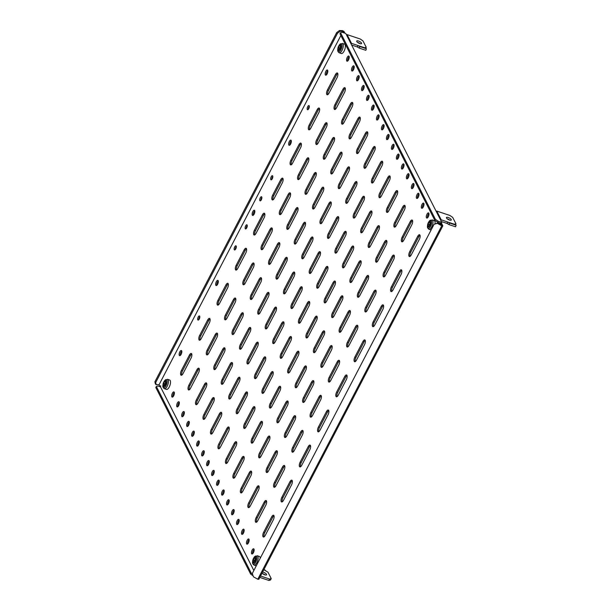 <?xml version="1.0" encoding="UTF-8"?>
<svg xmlns="http://www.w3.org/2000/svg" width="611" height="611" viewBox="0 0 611 611"><rect width="100%" height="100%" fill="white"/><g stroke="black" fill="none" stroke-linecap="round" stroke-linejoin="round"><path stroke-width="0.92" d="M429.426 224.955A3.49 1.398 108.5 0 1 429.877 224.214L429.968 223.863A3.49 1.398 108.5 0 1 429.991 222.289L429.907 222.121A3.49 1.398 108.5 0 1 429.258 222.228A3.49 1.398 108.5 0 1 429.098 222.144L428.914 222.32A3.49 1.398 108.5 0 1 428.082 223.924L427.99 224.268A3.49 1.398 108.5 0 1 427.967 225.849L428.051 226.017A3.49 1.398 108.5 0 1 428.701 225.902A3.49 1.398 108.5 0 1 428.861 225.994L429.044 225.818A3.49 1.398 108.5 0 1 429.426 224.955M431.099 230.003A4.957 1.986 108.5 0 1 431.053 229.988L428.983 229.293A4.957 1.986 108.5 0 0 431.733 226.91A4.957 1.986 108.5 0 0 432.122 219.899L434.192 220.586A4.957 1.986 108.5 0 1 435.017 223.756M338.815 46.703A3.49 1.398 108.5 0 1 338.364 47.444L338.273 47.788A3.49 1.398 108.5 0 1 338.25 49.369L338.334 49.537A3.49 1.398 108.5 0 1 338.983 49.422A3.49 1.398 108.5 0 1 339.143 49.514L339.326 49.338A3.49 1.398 108.5 0 1 340.159 47.734L340.251 47.383A3.49 1.398 108.5 0 1 340.274 45.81L340.19 45.642A3.49 1.398 108.5 0 1 339.54 45.749A3.49 1.398 108.5 0 1 339.38 45.665L339.197 45.84A3.49 1.398 108.5 0 1 338.815 46.703M344.482 44.107A4.957 1.986 108.5 0 1 344.085 51.118A4.957 1.986 108.5 0 1 341.335 53.508L339.265 52.813A4.957 1.986 108.5 0 0 342.015 50.43A4.957 1.986 108.5 0 0 342.404 43.419L344.482 44.107M164.855 384.365A3.49 1.398 108.5 0 1 165.306 383.624L165.398 383.273A3.49 1.398 108.5 0 1 165.421 381.699L165.337 381.531A3.49 1.398 108.5 0 1 164.687 381.638A3.49 1.398 108.5 0 1 164.527 381.554L164.344 381.73A3.49 1.398 108.5 0 1 163.511 383.334L163.42 383.677A3.49 1.398 108.5 0 1 163.397 385.258L163.481 385.426A3.49 1.398 108.5 0 1 164.13 385.32A3.49 1.398 108.5 0 1 164.29 385.404L164.474 385.228A3.49 1.398 108.5 0 1 164.855 384.365M169.232 387.015A4.957 1.986 108.5 0 1 166.482 389.398L164.412 388.703A4.957 1.986 108.5 0 0 167.162 386.32A4.957 1.986 108.5 0 0 167.551 379.309L169.629 379.996A4.957 1.986 108.5 0 1 169.232 387.015M253.649 559.019A3.49 1.398 108.5 0 1 253.198 559.752L253.107 560.104A3.49 1.398 108.5 0 1 253.084 561.677L253.168 561.845A3.49 1.398 108.5 0 1 253.817 561.738A3.49 1.398 108.5 0 1 253.977 561.822L254.161 561.646A3.49 1.398 108.5 0 1 254.993 560.043L255.085 559.699A3.49 1.398 108.5 0 1 255.108 558.118L255.024 557.95A3.49 1.398 108.5 0 1 254.375 558.064A3.49 1.398 108.5 0 1 254.207 557.973L254.031 558.149A3.49 1.398 108.5 0 1 253.649 559.019M254.061 557.453A4.277 1.718 108.5 0 1 256.651 556.743A4.277 1.718 108.5 0 1 255.711 562.097A4.277 1.718 108.5 0 1 253.512 564.19A4.277 1.718 108.5 0 1 252.595 561.837L253.741 557.95A3.215 1.291 108.5 0 1 255.681 557.415A3.215 1.291 108.5 0 1 254.978 561.44A3.215 1.291 108.5 0 1 253.321 563.014A3.215 1.291 108.5 0 1 252.641 561.242A3.215 1.291 108.5 0 1 253.443 558.469A3.215 1.291 108.5 0 1 253.741 557.95L257.239 555.727L259.308 556.415A4.957 1.986 108.5 0 1 260.187 558.317M256.276 565.839A4.957 1.986 108.5 0 1 256.169 565.817L254.1 565.122A4.957 1.986 108.5 0 0 256.849 562.739A4.957 1.986 108.5 0 0 257.239 555.727M449.505 220.052A2.727 0.916 27.5 0 0 451.277 220.036A2.727 0.916 27.5 0 0 448.214 217.501A2.727 0.916 27.5 0 0 446.435 217.516A2.727 0.916 27.5 0 0 449.505 220.052M449.727 220.12A2.727 0.916 27.5 0 0 447.481 218.906A2.727 0.916 27.5 0 0 447.26 218.837M454.355 224.222L455.943 223.779L452.682 217.371L449.895 215.462L436.766 211.07L441.226 219.838L447.787 222.03L447.061 223.435L448.978 224.596L449.559 223.023L447.817 222.091L454.355 224.222M455.394 224.825L455.943 223.779M441.707 222.205L441.952 221.724L447.061 223.435M440.859 220.54L441.226 219.838M436.407 211.773L436.766 211.07M448.978 224.596L455.546 226.788L456.119 225.215L454.385 224.283M456.119 225.215L449.559 223.023M179.244 403.993L178.313 403.726M172.829 395.63A2.727 0.916 -152.5 0 1 173.669 395.806M173.761 393.133L174.387 393.339M174.395 393.14L173.929 392.888M359.787 43.572A2.727 0.916 27.5 0 0 361.559 43.557A2.727 0.916 27.5 0 0 358.497 41.021A2.727 0.916 27.5 0 0 356.725 41.036A2.727 0.916 27.5 0 0 359.787 43.572M360.009 43.641A2.727 0.916 27.5 0 0 357.763 42.426A2.727 0.916 27.5 0 0 357.542 42.358M364.637 47.742L366.226 47.299L362.965 40.891L360.185 38.982L347.056 34.59L351.508 43.358L358.069 45.55L357.343 46.955L359.26 48.116L359.841 46.543L358.099 45.611L364.637 47.742M365.684 48.345L366.226 47.299M351.989 45.726L352.234 45.245L357.343 46.955M351.142 44.061L351.508 43.358M346.689 35.293L347.056 34.59M359.26 48.116L365.829 50.308L366.401 48.735L364.668 47.803M366.401 48.735L359.841 46.543M262.516 573.599A2.727 0.916 -152.5 0 1 262.738 573.668A2.727 0.916 -152.5 0 1 264.991 574.882M262.608 572.056A2.727 0.916 -152.5 0 1 263.471 572.263A2.727 0.916 -152.5 0 1 266.541 574.798A2.727 0.916 -152.5 0 1 264.769 574.814A2.727 0.916 -152.5 0 1 262.035 573.149M263.845 569.681L267.977 572.194L271.231 578.602L270.505 580.007L268.916 580.45L259.82 577.41M271.231 578.602L269.642 579.045L268.916 580.45M269.642 579.045L260.546 576.005M263.944 569.483L265.098 570.101M308.272 109.384A2.184 0.878 108.5 0 1 308.822 106.994A2.184 0.878 108.5 0 1 309.311 106.268M308.761 108.666A2.184 0.878 108.5 0 1 307.554 109.713A2.184 0.878 108.5 0 1 307.723 106.627A2.184 0.878 108.5 0 1 308.937 105.573A2.184 0.878 108.5 0 1 308.761 108.666M198.758 319.759A2.184 0.878 108.5 0 1 199.308 317.361A2.184 0.878 108.5 0 1 199.805 316.643M199.255 319.034A2.184 0.878 108.5 0 1 198.04 320.088A2.184 0.878 108.5 0 1 198.216 316.994A2.184 0.878 108.5 0 1 199.423 315.948A2.184 0.878 108.5 0 1 199.255 319.034M180.291 355.457A2.727 1.092 108.5 0 1 180.925 352.165A2.727 1.092 108.5 0 1 181.765 351.058M181.131 354.349A2.727 1.092 108.5 0 1 179.619 355.663A2.727 1.092 108.5 0 1 179.833 351.806A2.727 1.092 108.5 0 1 181.345 350.493A2.727 1.092 108.5 0 1 181.131 354.349M216.798 285.337A2.727 1.092 108.5 0 1 217.432 282.045A2.727 1.092 108.5 0 1 218.264 280.938M217.631 284.23A2.727 1.092 108.5 0 1 216.118 285.543A2.727 1.092 108.5 0 1 216.34 281.679A2.727 1.092 108.5 0 1 217.852 280.365A2.727 1.092 108.5 0 1 217.631 284.23M326.305 74.97A2.727 1.092 108.5 0 1 326.946 71.678A2.727 1.092 108.5 0 1 327.779 70.571M327.145 73.862A2.727 1.092 108.5 0 1 325.632 75.176A2.727 1.092 108.5 0 1 325.846 71.311A2.727 1.092 108.5 0 1 327.359 69.998A2.727 1.092 108.5 0 1 327.145 73.862M289.805 145.09A2.727 1.092 108.5 0 1 290.439 141.798A2.727 1.092 108.5 0 1 291.271 140.69M290.637 143.982A2.727 1.092 108.5 0 1 289.125 145.296A2.727 1.092 108.5 0 1 289.347 141.431A2.727 1.092 108.5 0 1 290.859 140.118A2.727 1.092 108.5 0 1 290.637 143.982M172.852 396.883A2.727 1.092 108.5 0 1 173.486 393.591A2.727 1.092 108.5 0 1 174.326 392.483M173.684 395.775A2.727 1.092 108.5 0 1 172.172 397.089A2.727 1.092 108.5 0 1 172.394 393.224A2.727 1.092 108.5 0 1 173.906 391.911A2.727 1.092 108.5 0 1 173.684 395.775M177.839 406.689A2.727 1.092 108.5 0 1 178.473 403.397A2.727 1.092 108.5 0 1 179.306 402.29M178.672 405.582A2.727 1.092 108.5 0 1 177.159 406.895A2.727 1.092 108.5 0 1 177.373 403.031A2.727 1.092 108.5 0 1 178.886 401.717A2.727 1.092 108.5 0 1 178.672 405.582M182.819 416.496A2.727 1.092 108.5 0 1 183.453 413.204A2.727 1.092 108.5 0 1 184.293 412.097M183.659 415.388A2.727 1.092 108.5 0 1 182.147 416.702A2.727 1.092 108.5 0 1 182.361 412.837A2.727 1.092 108.5 0 1 183.873 411.524A2.727 1.092 108.5 0 1 183.659 415.388M187.806 426.295A2.727 1.092 108.5 0 1 188.44 423.003A2.727 1.092 108.5 0 1 189.273 421.896M188.639 425.187A2.727 1.092 108.5 0 1 187.126 426.501A2.727 1.092 108.5 0 1 187.348 422.644A2.727 1.092 108.5 0 1 188.86 421.33A2.727 1.092 108.5 0 1 188.639 425.187M192.786 436.101A2.727 1.092 108.5 0 1 193.42 432.809A2.727 1.092 108.5 0 1 194.26 431.702M193.626 434.994A2.727 1.092 108.5 0 1 192.114 436.307A2.727 1.092 108.5 0 1 192.328 432.443A2.727 1.092 108.5 0 1 193.84 431.129A2.727 1.092 108.5 0 1 193.626 434.994M197.773 445.908A2.727 1.092 108.5 0 1 198.407 442.616A2.727 1.092 108.5 0 1 199.247 441.509M198.606 444.8A2.727 1.092 108.5 0 1 197.093 446.114A2.727 1.092 108.5 0 1 197.315 442.249A2.727 1.092 108.5 0 1 198.827 440.936A2.727 1.092 108.5 0 1 198.606 444.8M202.76 455.714A2.727 1.092 108.5 0 1 203.394 452.423A2.727 1.092 108.5 0 1 204.227 451.315M203.593 454.607A2.727 1.092 108.5 0 1 202.081 455.921A2.727 1.092 108.5 0 1 202.294 452.056A2.727 1.092 108.5 0 1 203.807 450.742A2.727 1.092 108.5 0 1 203.593 454.607M207.74 465.513A2.727 1.092 108.5 0 1 208.374 462.222A2.727 1.092 108.5 0 1 209.214 461.114M208.58 464.406A2.727 1.092 108.5 0 1 207.068 465.719A2.727 1.092 108.5 0 1 207.282 461.855A2.727 1.092 108.5 0 1 208.794 460.549A2.727 1.092 108.5 0 1 208.58 464.406M212.727 475.32A2.727 1.092 108.5 0 1 213.361 472.028A2.727 1.092 108.5 0 1 214.194 470.921M213.56 474.212A2.727 1.092 108.5 0 1 212.048 475.526A2.727 1.092 108.5 0 1 212.269 471.661A2.727 1.092 108.5 0 1 213.781 470.348A2.727 1.092 108.5 0 1 213.56 474.212M217.707 485.126A2.727 1.092 108.5 0 1 218.341 481.835A2.727 1.092 108.5 0 1 219.181 480.727M218.547 484.019A2.727 1.092 108.5 0 1 217.035 485.333A2.727 1.092 108.5 0 1 217.249 481.468A2.727 1.092 108.5 0 1 218.761 480.154A2.727 1.092 108.5 0 1 218.547 484.019M222.694 494.933A2.727 1.092 108.5 0 1 223.328 491.641A2.727 1.092 108.5 0 1 224.168 490.526M223.527 493.818A2.727 1.092 108.5 0 1 222.014 495.131A2.727 1.092 108.5 0 1 222.236 491.275A2.727 1.092 108.5 0 1 223.748 489.961A2.727 1.092 108.5 0 1 223.527 493.818M227.682 504.732A2.727 1.092 108.5 0 1 228.315 501.44A2.727 1.092 108.5 0 1 229.148 500.333M228.514 503.624A2.727 1.092 108.5 0 1 227.002 504.938A2.727 1.092 108.5 0 1 227.216 501.073A2.727 1.092 108.5 0 1 228.728 499.76A2.727 1.092 108.5 0 1 228.514 503.624M232.661 514.538A2.727 1.092 108.5 0 1 233.295 511.247A2.727 1.092 108.5 0 1 234.135 510.139M233.501 513.431A2.727 1.092 108.5 0 1 231.989 514.745A2.727 1.092 108.5 0 1 232.203 510.88A2.727 1.092 108.5 0 1 233.715 509.566A2.727 1.092 108.5 0 1 233.501 513.431M237.648 524.345A2.727 1.092 108.5 0 1 238.282 521.053A2.727 1.092 108.5 0 1 239.115 519.946M238.481 523.237A2.727 1.092 108.5 0 1 236.969 524.551A2.727 1.092 108.5 0 1 237.19 520.687A2.727 1.092 108.5 0 1 238.702 519.373A2.727 1.092 108.5 0 1 238.481 523.237M242.628 534.144A2.727 1.092 108.5 0 1 243.262 530.852A2.727 1.092 108.5 0 1 244.102 529.745M243.468 533.036A2.727 1.092 108.5 0 1 241.956 534.35A2.727 1.092 108.5 0 1 242.17 530.493A2.727 1.092 108.5 0 1 243.682 529.179A2.727 1.092 108.5 0 1 243.468 533.036M247.615 543.95A2.727 1.092 108.5 0 1 248.249 540.659A2.727 1.092 108.5 0 1 249.089 539.551M248.448 542.843A2.727 1.092 108.5 0 1 246.936 544.157A2.727 1.092 108.5 0 1 247.157 540.292A2.727 1.092 108.5 0 1 248.669 538.978A2.727 1.092 108.5 0 1 248.448 542.843M252.603 553.757A2.727 1.092 108.5 0 1 253.237 550.465A2.727 1.092 108.5 0 1 254.069 549.358M253.435 552.65A2.727 1.092 108.5 0 1 251.923 553.963A2.727 1.092 108.5 0 1 252.137 550.099A2.727 1.092 108.5 0 1 253.649 548.785A2.727 1.092 108.5 0 1 253.435 552.65M427.456 217.867A2.727 1.092 108.5 0 1 428.09 214.576A2.727 1.092 108.5 0 1 428.922 213.468M428.288 216.76A2.727 1.092 108.5 0 1 426.776 218.074A2.727 1.092 108.5 0 1 426.99 214.209A2.727 1.092 108.5 0 1 428.51 212.895A2.727 1.092 108.5 0 1 428.288 216.76M412.471 220.411A3.361 1.352 108.5 0 1 411.806 224.779L403.772 240.207A3.361 1.352 108.5 0 1 401.908 241.826A3.361 1.352 108.5 0 1 402.175 237.068L410.21 221.64A3.361 1.352 108.5 0 1 412.074 220.029A3.361 1.352 108.5 0 1 412.471 220.411M253.298 215.217A2.727 1.092 108.5 0 1 253.932 211.925A2.727 1.092 108.5 0 1 254.772 210.81M254.138 214.102A2.727 1.092 108.5 0 1 252.626 215.416A2.727 1.092 108.5 0 1 252.839 211.559A2.727 1.092 108.5 0 1 254.352 210.245A2.727 1.092 108.5 0 1 254.138 214.102M235.266 249.632A2.184 0.878 108.5 0 1 235.815 247.241A2.184 0.878 108.5 0 1 236.304 246.516M235.754 248.914A2.184 0.878 108.5 0 1 234.548 249.96A2.184 0.878 108.5 0 1 234.716 246.875A2.184 0.878 108.5 0 1 235.93 245.821A2.184 0.878 108.5 0 1 235.754 248.914M246.21 228.598A2.184 0.878 108.5 0 1 246.76 226.2A2.184 0.878 108.5 0 1 247.256 225.482M246.707 227.872A2.184 0.878 108.5 0 1 245.492 228.926A2.184 0.878 108.5 0 1 245.668 225.833A2.184 0.878 108.5 0 1 246.882 224.787A2.184 0.878 108.5 0 1 246.707 227.872M260.813 200.545A2.184 0.878 108.5 0 1 261.363 198.155A2.184 0.878 108.5 0 1 261.859 197.429M261.309 199.828A2.184 0.878 108.5 0 1 260.095 200.874A2.184 0.878 108.5 0 1 260.271 197.788A2.184 0.878 108.5 0 1 261.485 196.734A2.184 0.878 108.5 0 1 261.309 199.828M271.765 179.512A2.184 0.878 108.5 0 1 272.315 177.114A2.184 0.878 108.5 0 1 272.812 176.396M272.262 178.786A2.184 0.878 108.5 0 1 271.047 179.84A2.184 0.878 108.5 0 1 271.223 176.747A2.184 0.878 108.5 0 1 272.43 175.701A2.184 0.878 108.5 0 1 272.262 178.786M419.94 235.113A3.361 1.352 108.5 0 1 419.283 239.489L411.249 254.917A3.361 1.352 108.5 0 1 409.385 256.528A3.361 1.352 108.5 0 1 409.653 251.778L417.687 236.35A3.361 1.352 108.5 0 1 419.551 234.731A3.361 1.352 108.5 0 1 419.94 235.113M404.994 205.701A3.361 1.352 108.5 0 1 404.329 210.077L396.295 225.505A3.361 1.352 108.5 0 1 394.439 227.116A3.361 1.352 108.5 0 1 394.706 222.366L402.733 206.938A3.361 1.352 108.5 0 1 404.597 205.319A3.361 1.352 108.5 0 1 404.994 205.701M397.517 190.991A3.361 1.352 108.5 0 1 396.852 195.367L388.817 210.795A3.361 1.352 108.5 0 1 386.962 212.414A3.361 1.352 108.5 0 1 387.229 207.656L395.256 192.228A3.361 1.352 108.5 0 1 397.119 190.617A3.361 1.352 108.5 0 1 397.517 190.991M390.039 176.289A3.361 1.352 108.5 0 1 389.375 180.665L381.348 196.085A3.361 1.352 108.5 0 1 379.484 197.704A3.361 1.352 108.5 0 1 379.752 192.954L387.779 177.526A3.361 1.352 108.5 0 1 389.642 175.907A3.361 1.352 108.5 0 1 390.039 176.289M382.562 161.579A3.361 1.352 108.5 0 1 381.898 165.955L373.871 181.383A3.361 1.352 108.5 0 1 372.007 183.002A3.361 1.352 108.5 0 1 372.275 178.244L380.302 162.816A3.361 1.352 108.5 0 1 382.165 161.197A3.361 1.352 108.5 0 1 382.562 161.579M375.085 146.877A3.361 1.352 108.5 0 1 374.421 151.245L366.394 166.673A3.361 1.352 108.5 0 1 364.53 168.292A3.361 1.352 108.5 0 1 364.798 163.534L372.825 148.114A3.361 1.352 108.5 0 1 374.688 146.495A3.361 1.352 108.5 0 1 375.085 146.877M367.608 132.167A3.361 1.352 108.5 0 1 366.944 136.543L358.917 151.971A3.361 1.352 108.5 0 1 357.053 153.582A3.361 1.352 108.5 0 1 357.32 148.832L365.355 133.404A3.361 1.352 108.5 0 1 367.211 131.785A3.361 1.352 108.5 0 1 367.608 132.167M360.131 117.465A3.361 1.352 108.5 0 1 359.467 121.833L351.44 137.261A3.361 1.352 108.5 0 1 349.576 138.88A3.361 1.352 108.5 0 1 349.843 134.122L357.878 118.694A3.361 1.352 108.5 0 1 359.734 117.083A3.361 1.352 108.5 0 1 360.131 117.465M352.654 102.755A3.361 1.352 108.5 0 1 351.997 107.131L343.962 122.559A3.361 1.352 108.5 0 1 342.099 124.17A3.361 1.352 108.5 0 1 342.366 119.42L350.401 103.992A3.361 1.352 108.5 0 1 352.264 102.373A3.361 1.352 108.5 0 1 352.654 102.755M345.177 88.045A3.361 1.352 108.5 0 1 344.52 92.421L336.485 107.849A3.361 1.352 108.5 0 1 334.622 109.468A3.361 1.352 108.5 0 1 334.889 104.71L342.924 89.282A3.361 1.352 108.5 0 1 344.787 87.671A3.361 1.352 108.5 0 1 345.177 88.045M337.707 73.343A3.361 1.352 108.5 0 1 337.043 77.712L329.008 93.139A3.361 1.352 108.5 0 1 327.145 94.758A3.361 1.352 108.5 0 1 327.412 90.008L335.447 74.58A3.361 1.352 108.5 0 1 337.31 72.961A3.361 1.352 108.5 0 1 337.707 73.343M401.694 270.177A3.361 1.352 108.5 0 1 401.03 274.553L392.995 289.981A3.361 1.352 108.5 0 1 391.139 291.592A3.361 1.352 108.5 0 1 391.407 286.842L399.434 271.414A3.361 1.352 108.5 0 1 401.297 269.795A3.361 1.352 108.5 0 1 401.694 270.177M394.217 255.467A3.361 1.352 108.5 0 1 393.553 259.843L385.526 275.271A3.361 1.352 108.5 0 1 383.662 276.89A3.361 1.352 108.5 0 1 383.929 272.132L391.957 256.704A3.361 1.352 108.5 0 1 393.82 255.093A3.361 1.352 108.5 0 1 394.217 255.467M386.74 240.765A3.361 1.352 108.5 0 1 386.076 245.133L378.049 260.561A3.361 1.352 108.5 0 1 376.185 262.18A3.361 1.352 108.5 0 1 376.452 257.43L384.479 242.002A3.361 1.352 108.5 0 1 386.343 240.383A3.361 1.352 108.5 0 1 386.74 240.765M379.263 226.055A3.361 1.352 108.5 0 1 378.599 230.431L370.572 245.859A3.361 1.352 108.5 0 1 368.708 247.47A3.361 1.352 108.5 0 1 368.975 242.72L377.002 227.292A3.361 1.352 108.5 0 1 378.866 225.673A3.361 1.352 108.5 0 1 379.263 226.055M371.786 211.353A3.361 1.352 108.5 0 1 371.121 215.721L363.094 231.149A3.361 1.352 108.5 0 1 361.231 232.768A3.361 1.352 108.5 0 1 361.498 228.01L369.525 212.582A3.361 1.352 108.5 0 1 371.389 210.971A3.361 1.352 108.5 0 1 371.786 211.353M364.309 196.643A3.361 1.352 108.5 0 1 363.644 201.019L355.617 216.447A3.361 1.352 108.5 0 1 353.754 218.058A3.361 1.352 108.5 0 1 354.021 213.308L362.056 197.88A3.361 1.352 108.5 0 1 363.912 196.261A3.361 1.352 108.5 0 1 364.309 196.643M356.832 181.933A3.361 1.352 108.5 0 1 356.167 186.309L348.14 201.737A3.361 1.352 108.5 0 1 346.277 203.356A3.361 1.352 108.5 0 1 346.544 198.598L354.579 183.17A3.361 1.352 108.5 0 1 356.434 181.559A3.361 1.352 108.5 0 1 356.832 181.933M349.355 167.231A3.361 1.352 108.5 0 1 348.698 171.599L340.663 187.027A3.361 1.352 108.5 0 1 338.8 188.646A3.361 1.352 108.5 0 1 339.067 183.896L347.101 168.468A3.361 1.352 108.5 0 1 348.965 166.849A3.361 1.352 108.5 0 1 349.355 167.231M341.877 152.521A3.361 1.352 108.5 0 1 341.221 156.897L333.186 172.325A3.361 1.352 108.5 0 1 331.322 173.936A3.361 1.352 108.5 0 1 331.59 169.186L339.624 153.758A3.361 1.352 108.5 0 1 341.488 152.139A3.361 1.352 108.5 0 1 341.877 152.521M334.408 137.819A3.361 1.352 108.5 0 1 333.743 142.187L325.709 157.615A3.361 1.352 108.5 0 1 323.845 159.234A3.361 1.352 108.5 0 1 324.113 154.476L332.147 139.056A3.361 1.352 108.5 0 1 334.011 137.437A3.361 1.352 108.5 0 1 334.408 137.819M326.931 123.109A3.361 1.352 108.5 0 1 326.266 127.485L318.232 142.913A3.361 1.352 108.5 0 1 316.376 144.524A3.361 1.352 108.5 0 1 316.643 139.774L324.67 124.346A3.361 1.352 108.5 0 1 326.534 122.727A3.361 1.352 108.5 0 1 326.931 123.109M319.454 108.399A3.361 1.352 108.5 0 1 318.789 112.775L310.755 128.203A3.361 1.352 108.5 0 1 308.899 129.822A3.361 1.352 108.5 0 1 309.166 125.064L317.193 109.636A3.361 1.352 108.5 0 1 319.057 108.025A3.361 1.352 108.5 0 1 319.454 108.399M383.441 305.24A3.361 1.352 108.5 0 1 382.776 309.609L374.749 325.037A3.361 1.352 108.5 0 1 372.886 326.656A3.361 1.352 108.5 0 1 373.153 321.898L381.18 306.478A3.361 1.352 108.5 0 1 383.044 304.858A3.361 1.352 108.5 0 1 383.441 305.24M375.964 290.531A3.361 1.352 108.5 0 1 375.299 294.907L367.272 310.335A3.361 1.352 108.5 0 1 365.409 311.946A3.361 1.352 108.5 0 1 365.676 307.196L373.703 291.768A3.361 1.352 108.5 0 1 375.566 290.149A3.361 1.352 108.5 0 1 375.964 290.531M368.486 275.821A3.361 1.352 108.5 0 1 367.822 280.197L359.795 295.625A3.361 1.352 108.5 0 1 357.931 297.244A3.361 1.352 108.5 0 1 358.199 292.486L366.226 277.058A3.361 1.352 108.5 0 1 368.089 275.446A3.361 1.352 108.5 0 1 368.486 275.821M361.009 261.118A3.361 1.352 108.5 0 1 360.345 265.495L352.318 280.915A3.361 1.352 108.5 0 1 350.454 282.534A3.361 1.352 108.5 0 1 350.722 277.784L358.756 262.356A3.361 1.352 108.5 0 1 360.612 260.737A3.361 1.352 108.5 0 1 361.009 261.118M353.532 246.409A3.361 1.352 108.5 0 1 352.875 250.785L344.841 266.213A3.361 1.352 108.5 0 1 342.977 267.832A3.361 1.352 108.5 0 1 343.245 263.074L351.279 247.646A3.361 1.352 108.5 0 1 353.135 246.034A3.361 1.352 108.5 0 1 353.532 246.409M346.055 231.706A3.361 1.352 108.5 0 1 345.398 236.075L337.364 251.503A3.361 1.352 108.5 0 1 335.5 253.122A3.361 1.352 108.5 0 1 335.767 248.364L343.802 232.944A3.361 1.352 108.5 0 1 345.666 231.325A3.361 1.352 108.5 0 1 346.055 231.706M338.578 216.997A3.361 1.352 108.5 0 1 337.921 221.373L329.887 236.801A3.361 1.352 108.5 0 1 328.023 238.412A3.361 1.352 108.5 0 1 328.29 233.662L336.325 218.234A3.361 1.352 108.5 0 1 338.189 216.615A3.361 1.352 108.5 0 1 338.578 216.997M331.109 202.294A3.361 1.352 108.5 0 1 330.444 206.663L322.409 222.091A3.361 1.352 108.5 0 1 320.554 223.71A3.361 1.352 108.5 0 1 320.813 218.952L328.848 203.524A3.361 1.352 108.5 0 1 330.711 201.913A3.361 1.352 108.5 0 1 331.109 202.294M323.631 187.585A3.361 1.352 108.5 0 1 322.967 191.961L314.932 207.389A3.361 1.352 108.5 0 1 313.076 209A3.361 1.352 108.5 0 1 313.344 204.25L321.371 188.822A3.361 1.352 108.5 0 1 323.234 187.203A3.361 1.352 108.5 0 1 323.631 187.585M316.154 172.875A3.361 1.352 108.5 0 1 315.49 177.251L307.463 192.679A3.361 1.352 108.5 0 1 305.599 194.298A3.361 1.352 108.5 0 1 305.867 189.54L313.894 174.112A3.361 1.352 108.5 0 1 315.757 172.501A3.361 1.352 108.5 0 1 316.154 172.875M308.677 158.173A3.361 1.352 108.5 0 1 308.013 162.541L299.986 177.969A3.361 1.352 108.5 0 1 298.122 179.588A3.361 1.352 108.5 0 1 298.389 174.838L306.416 159.41A3.361 1.352 108.5 0 1 308.28 157.791A3.361 1.352 108.5 0 1 308.677 158.173M301.2 143.463A3.361 1.352 108.5 0 1 300.536 147.839L292.509 163.267A3.361 1.352 108.5 0 1 290.645 164.878A3.361 1.352 108.5 0 1 290.912 160.128L298.939 144.7A3.361 1.352 108.5 0 1 300.803 143.081A3.361 1.352 108.5 0 1 301.2 143.463M365.187 340.296A3.361 1.352 108.5 0 1 364.523 344.673L356.496 360.1A3.361 1.352 108.5 0 1 354.632 361.72A3.361 1.352 108.5 0 1 354.899 356.961L362.934 341.534A3.361 1.352 108.5 0 1 364.79 339.922A3.361 1.352 108.5 0 1 365.187 340.296M357.71 325.594A3.361 1.352 108.5 0 1 357.045 329.963L349.018 345.391A3.361 1.352 108.5 0 1 347.155 347.01A3.361 1.352 108.5 0 1 347.422 342.259L355.457 326.832A3.361 1.352 108.5 0 1 357.313 325.212A3.361 1.352 108.5 0 1 357.71 325.594M350.233 310.884A3.361 1.352 108.5 0 1 349.576 315.261L341.541 330.688A3.361 1.352 108.5 0 1 339.678 332.3A3.361 1.352 108.5 0 1 339.945 327.549L347.98 312.122A3.361 1.352 108.5 0 1 349.843 310.503A3.361 1.352 108.5 0 1 350.233 310.884M342.756 296.182A3.361 1.352 108.5 0 1 342.099 300.551L334.064 315.979A3.361 1.352 108.5 0 1 332.201 317.598A3.361 1.352 108.5 0 1 332.468 312.84L340.503 297.412A3.361 1.352 108.5 0 1 342.366 295.8A3.361 1.352 108.5 0 1 342.756 296.182M335.286 281.472A3.361 1.352 108.5 0 1 334.622 285.849L326.587 301.276A3.361 1.352 108.5 0 1 324.724 302.888A3.361 1.352 108.5 0 1 324.991 298.137L333.026 282.71A3.361 1.352 108.5 0 1 334.889 281.091A3.361 1.352 108.5 0 1 335.286 281.472M327.809 266.763A3.361 1.352 108.5 0 1 327.145 271.139L319.11 286.567A3.361 1.352 108.5 0 1 317.254 288.186A3.361 1.352 108.5 0 1 317.521 283.428L325.548 268A3.361 1.352 108.5 0 1 327.412 266.388A3.361 1.352 108.5 0 1 327.809 266.763M320.332 252.06A3.361 1.352 108.5 0 1 319.668 256.429L311.633 271.857A3.361 1.352 108.5 0 1 309.777 273.476A3.361 1.352 108.5 0 1 310.044 268.725L318.071 253.298A3.361 1.352 108.5 0 1 319.935 251.679A3.361 1.352 108.5 0 1 320.332 252.06M312.855 237.351A3.361 1.352 108.5 0 1 312.19 241.727L304.163 257.155A3.361 1.352 108.5 0 1 302.3 258.766A3.361 1.352 108.5 0 1 302.567 254.016L310.594 238.588A3.361 1.352 108.5 0 1 312.458 236.969A3.361 1.352 108.5 0 1 312.855 237.351M305.378 222.648A3.361 1.352 108.5 0 1 304.713 227.017L296.686 242.445A3.361 1.352 108.5 0 1 294.823 244.064A3.361 1.352 108.5 0 1 295.09 239.306L303.117 223.886A3.361 1.352 108.5 0 1 304.981 222.267A3.361 1.352 108.5 0 1 305.378 222.648M297.901 207.939A3.361 1.352 108.5 0 1 297.236 212.315L289.209 227.743A3.361 1.352 108.5 0 1 287.346 229.354A3.361 1.352 108.5 0 1 287.613 224.604L295.64 209.176A3.361 1.352 108.5 0 1 297.504 207.557A3.361 1.352 108.5 0 1 297.901 207.939M290.424 193.229A3.361 1.352 108.5 0 1 289.759 197.605L281.732 213.033A3.361 1.352 108.5 0 1 279.869 214.652A3.361 1.352 108.5 0 1 280.136 209.894L288.163 194.466A3.361 1.352 108.5 0 1 290.026 192.855A3.361 1.352 108.5 0 1 290.424 193.229M282.946 178.527A3.361 1.352 108.5 0 1 282.282 182.903L274.255 198.323A3.361 1.352 108.5 0 1 272.391 199.942A3.361 1.352 108.5 0 1 272.659 195.192L280.693 179.764A3.361 1.352 108.5 0 1 282.549 178.145A3.361 1.352 108.5 0 1 282.946 178.527M346.933 375.36A3.361 1.352 108.5 0 1 346.277 379.737L338.242 395.164A3.361 1.352 108.5 0 1 336.378 396.776A3.361 1.352 108.5 0 1 336.646 392.025L344.68 376.597A3.361 1.352 108.5 0 1 346.544 374.978A3.361 1.352 108.5 0 1 346.933 375.36M339.456 360.65A3.361 1.352 108.5 0 1 338.8 365.027L330.765 380.454A3.361 1.352 108.5 0 1 328.901 382.074A3.361 1.352 108.5 0 1 329.169 377.315L337.203 361.888A3.361 1.352 108.5 0 1 339.067 360.276A3.361 1.352 108.5 0 1 339.456 360.65M331.987 345.948A3.361 1.352 108.5 0 1 331.322 350.324L323.288 365.745A3.361 1.352 108.5 0 1 321.424 367.364A3.361 1.352 108.5 0 1 321.692 362.613L329.726 347.185A3.361 1.352 108.5 0 1 331.59 345.566A3.361 1.352 108.5 0 1 331.987 345.948M324.51 331.238A3.361 1.352 108.5 0 1 323.845 335.615L315.811 351.042A3.361 1.352 108.5 0 1 313.955 352.662A3.361 1.352 108.5 0 1 314.222 347.903L322.249 332.476A3.361 1.352 108.5 0 1 324.113 330.864A3.361 1.352 108.5 0 1 324.51 331.238M317.033 316.536A3.361 1.352 108.5 0 1 316.368 320.905L308.334 336.333A3.361 1.352 108.5 0 1 306.478 337.952A3.361 1.352 108.5 0 1 306.745 333.201L314.772 317.773A3.361 1.352 108.5 0 1 316.635 316.154A3.361 1.352 108.5 0 1 317.033 316.536M309.556 301.826A3.361 1.352 108.5 0 1 308.891 306.203L300.864 321.63A3.361 1.352 108.5 0 1 299 323.242A3.361 1.352 108.5 0 1 299.268 318.491L307.295 303.064A3.361 1.352 108.5 0 1 309.158 301.444A3.361 1.352 108.5 0 1 309.556 301.826M302.078 287.124A3.361 1.352 108.5 0 1 301.414 291.493L293.387 306.921A3.361 1.352 108.5 0 1 291.523 308.54A3.361 1.352 108.5 0 1 291.791 303.782L299.818 288.354A3.361 1.352 108.5 0 1 301.681 286.742A3.361 1.352 108.5 0 1 302.078 287.124M294.601 272.414A3.361 1.352 108.5 0 1 293.937 276.791L285.91 292.218A3.361 1.352 108.5 0 1 284.046 293.83A3.361 1.352 108.5 0 1 284.314 289.079L292.341 273.652A3.361 1.352 108.5 0 1 294.204 272.032A3.361 1.352 108.5 0 1 294.601 272.414M287.124 257.705A3.361 1.352 108.5 0 1 286.46 262.081L278.433 277.509A3.361 1.352 108.5 0 1 276.569 279.128A3.361 1.352 108.5 0 1 276.836 274.37L284.871 258.942A3.361 1.352 108.5 0 1 286.727 257.33A3.361 1.352 108.5 0 1 287.124 257.705M279.647 243.002A3.361 1.352 108.5 0 1 278.983 247.371L270.956 262.799A3.361 1.352 108.5 0 1 269.092 264.418A3.361 1.352 108.5 0 1 269.359 259.667L277.394 244.24A3.361 1.352 108.5 0 1 279.25 242.62A3.361 1.352 108.5 0 1 279.647 243.002M272.17 228.293A3.361 1.352 108.5 0 1 271.513 232.669L263.478 248.097A3.361 1.352 108.5 0 1 261.615 249.708A3.361 1.352 108.5 0 1 261.882 244.958L269.917 229.53A3.361 1.352 108.5 0 1 271.78 227.911A3.361 1.352 108.5 0 1 272.17 228.293M264.693 213.59A3.361 1.352 108.5 0 1 264.036 217.959L256.001 233.387A3.361 1.352 108.5 0 1 254.138 235.006A3.361 1.352 108.5 0 1 254.405 230.248L262.44 214.82A3.361 1.352 108.5 0 1 264.303 213.208A3.361 1.352 108.5 0 1 264.693 213.59M328.687 410.424A3.361 1.352 108.5 0 1 328.023 414.793L319.988 430.22A3.361 1.352 108.5 0 1 318.132 431.84A3.361 1.352 108.5 0 1 318.392 427.089L326.427 411.661A3.361 1.352 108.5 0 1 328.29 410.042A3.361 1.352 108.5 0 1 328.687 410.424M321.21 395.714A3.361 1.352 108.5 0 1 320.546 400.09L312.511 415.518A3.361 1.352 108.5 0 1 310.655 417.13A3.361 1.352 108.5 0 1 310.923 412.379L318.95 396.951A3.361 1.352 108.5 0 1 320.813 395.332A3.361 1.352 108.5 0 1 321.21 395.714M313.733 381.012A3.361 1.352 108.5 0 1 313.069 385.381L305.042 400.808A3.361 1.352 108.5 0 1 303.178 402.428A3.361 1.352 108.5 0 1 303.446 397.669L311.473 382.242A3.361 1.352 108.5 0 1 313.336 380.63A3.361 1.352 108.5 0 1 313.733 381.012M306.256 366.302A3.361 1.352 108.5 0 1 305.592 370.678L297.565 386.106A3.361 1.352 108.5 0 1 295.701 387.718A3.361 1.352 108.5 0 1 295.968 382.967L303.995 367.539A3.361 1.352 108.5 0 1 305.859 365.92A3.361 1.352 108.5 0 1 306.256 366.302M298.779 351.592A3.361 1.352 108.5 0 1 298.115 355.969L290.088 371.396A3.361 1.352 108.5 0 1 288.224 373.015A3.361 1.352 108.5 0 1 288.491 368.257L296.518 352.83A3.361 1.352 108.5 0 1 298.382 351.218A3.361 1.352 108.5 0 1 298.779 351.592M291.302 336.89A3.361 1.352 108.5 0 1 290.637 341.266L282.61 356.687A3.361 1.352 108.5 0 1 280.747 358.306A3.361 1.352 108.5 0 1 281.014 353.555L289.041 338.127A3.361 1.352 108.5 0 1 290.905 336.508A3.361 1.352 108.5 0 1 291.302 336.89M283.825 322.18A3.361 1.352 108.5 0 1 283.16 326.557L275.133 341.984A3.361 1.352 108.5 0 1 273.27 343.603A3.361 1.352 108.5 0 1 273.537 338.845L281.572 323.418A3.361 1.352 108.5 0 1 283.428 321.798A3.361 1.352 108.5 0 1 283.825 322.18M276.348 307.478A3.361 1.352 108.5 0 1 275.683 311.847L267.656 327.275A3.361 1.352 108.5 0 1 265.793 328.894A3.361 1.352 108.5 0 1 266.06 324.135L274.095 308.715A3.361 1.352 108.5 0 1 275.951 307.096A3.361 1.352 108.5 0 1 276.348 307.478M268.871 292.768A3.361 1.352 108.5 0 1 268.214 297.145L260.179 312.572A3.361 1.352 108.5 0 1 258.316 314.184A3.361 1.352 108.5 0 1 258.583 309.433L266.617 294.006A3.361 1.352 108.5 0 1 268.481 292.386A3.361 1.352 108.5 0 1 268.871 292.768M261.393 278.066A3.361 1.352 108.5 0 1 260.737 282.435L252.702 297.863A3.361 1.352 108.5 0 1 250.838 299.482A3.361 1.352 108.5 0 1 251.106 294.723L259.14 279.296A3.361 1.352 108.5 0 1 261.004 277.684A3.361 1.352 108.5 0 1 261.393 278.066M253.924 263.356A3.361 1.352 108.5 0 1 253.26 267.733L245.225 283.153A3.361 1.352 108.5 0 1 243.361 284.772A3.361 1.352 108.5 0 1 243.629 280.021L251.663 264.594A3.361 1.352 108.5 0 1 253.527 262.974A3.361 1.352 108.5 0 1 253.924 263.356M246.447 248.646A3.361 1.352 108.5 0 1 245.782 253.023L237.748 268.45A3.361 1.352 108.5 0 1 235.892 270.07A3.361 1.352 108.5 0 1 236.159 265.311L244.186 249.884A3.361 1.352 108.5 0 1 246.05 248.272A3.361 1.352 108.5 0 1 246.447 248.646M310.434 445.488A3.361 1.352 108.5 0 1 309.769 449.856L301.742 465.284A3.361 1.352 108.5 0 1 299.879 466.903A3.361 1.352 108.5 0 1 300.146 462.145L308.173 446.717A3.361 1.352 108.5 0 1 310.037 445.106A3.361 1.352 108.5 0 1 310.434 445.488M302.957 430.778A3.361 1.352 108.5 0 1 302.292 435.154L294.265 450.574A3.361 1.352 108.5 0 1 292.402 452.193A3.361 1.352 108.5 0 1 292.669 447.443L300.696 432.015A3.361 1.352 108.5 0 1 302.56 430.396A3.361 1.352 108.5 0 1 302.957 430.778M295.48 416.068A3.361 1.352 108.5 0 1 294.815 420.444L286.788 435.872A3.361 1.352 108.5 0 1 284.925 437.491A3.361 1.352 108.5 0 1 285.192 432.733L293.219 417.305A3.361 1.352 108.5 0 1 295.082 415.694A3.361 1.352 108.5 0 1 295.48 416.068M288.002 401.366A3.361 1.352 108.5 0 1 287.338 405.735L279.311 421.162A3.361 1.352 108.5 0 1 277.447 422.781A3.361 1.352 108.5 0 1 277.715 418.031L285.742 402.603A3.361 1.352 108.5 0 1 287.605 400.984A3.361 1.352 108.5 0 1 288.002 401.366M280.525 386.656A3.361 1.352 108.5 0 1 279.861 391.032L271.834 406.46A3.361 1.352 108.5 0 1 269.97 408.072A3.361 1.352 108.5 0 1 270.238 403.321L278.272 387.893A3.361 1.352 108.5 0 1 280.128 386.274A3.361 1.352 108.5 0 1 280.525 386.656M273.048 371.954A3.361 1.352 108.5 0 1 272.391 376.323L264.357 391.75A3.361 1.352 108.5 0 1 262.493 393.369A3.361 1.352 108.5 0 1 262.761 388.611L270.795 373.184A3.361 1.352 108.5 0 1 272.651 371.572A3.361 1.352 108.5 0 1 273.048 371.954M265.571 357.244A3.361 1.352 108.5 0 1 264.914 361.62L256.88 377.048A3.361 1.352 108.5 0 1 255.016 378.66A3.361 1.352 108.5 0 1 255.283 373.909L263.318 358.481A3.361 1.352 108.5 0 1 265.182 356.862A3.361 1.352 108.5 0 1 265.571 357.244M258.094 342.534A3.361 1.352 108.5 0 1 257.437 346.911L249.403 362.338A3.361 1.352 108.5 0 1 247.539 363.957A3.361 1.352 108.5 0 1 247.806 359.199L255.841 343.772A3.361 1.352 108.5 0 1 257.705 342.16A3.361 1.352 108.5 0 1 258.094 342.534M250.625 327.832A3.361 1.352 108.5 0 1 249.96 332.201L241.925 347.628A3.361 1.352 108.5 0 1 240.07 349.248A3.361 1.352 108.5 0 1 240.329 344.497L248.364 329.069A3.361 1.352 108.5 0 1 250.227 327.45A3.361 1.352 108.5 0 1 250.625 327.832M243.147 313.122A3.361 1.352 108.5 0 1 242.483 317.499L234.448 332.926A3.361 1.352 108.5 0 1 232.592 334.538A3.361 1.352 108.5 0 1 232.86 329.787L240.887 314.36A3.361 1.352 108.5 0 1 242.75 312.74A3.361 1.352 108.5 0 1 243.147 313.122M235.67 298.42A3.361 1.352 108.5 0 1 235.006 302.789L226.979 318.216A3.361 1.352 108.5 0 1 225.115 319.836A3.361 1.352 108.5 0 1 225.383 315.077L233.41 299.657A3.361 1.352 108.5 0 1 235.273 298.038A3.361 1.352 108.5 0 1 235.67 298.42M228.193 283.71A3.361 1.352 108.5 0 1 227.529 288.087L219.502 303.514A3.361 1.352 108.5 0 1 217.638 305.126A3.361 1.352 108.5 0 1 217.906 300.375L225.933 284.947A3.361 1.352 108.5 0 1 227.796 283.328A3.361 1.352 108.5 0 1 228.193 283.71M292.18 480.544A3.361 1.352 108.5 0 1 291.516 484.92L283.489 500.348A3.361 1.352 108.5 0 1 281.625 501.959A3.361 1.352 108.5 0 1 281.892 497.209L289.92 481.781A3.361 1.352 108.5 0 1 291.783 480.162A3.361 1.352 108.5 0 1 292.18 480.544M284.703 465.842A3.361 1.352 108.5 0 1 284.039 470.21L276.012 485.638A3.361 1.352 108.5 0 1 274.148 487.257A3.361 1.352 108.5 0 1 274.415 482.499L282.45 467.079A3.361 1.352 108.5 0 1 284.306 465.46A3.361 1.352 108.5 0 1 284.703 465.842M277.226 451.132A3.361 1.352 108.5 0 1 276.562 455.508L268.535 470.936A3.361 1.352 108.5 0 1 266.671 472.547A3.361 1.352 108.5 0 1 266.938 467.797L274.973 452.369A3.361 1.352 108.5 0 1 276.829 450.75A3.361 1.352 108.5 0 1 277.226 451.132M269.749 436.422A3.361 1.352 108.5 0 1 269.092 440.798L261.057 456.226A3.361 1.352 108.5 0 1 259.194 457.845A3.361 1.352 108.5 0 1 259.461 453.087L267.496 437.659A3.361 1.352 108.5 0 1 269.359 436.048A3.361 1.352 108.5 0 1 269.749 436.422M262.272 421.72A3.361 1.352 108.5 0 1 261.615 426.096L253.58 441.516A3.361 1.352 108.5 0 1 251.717 443.135A3.361 1.352 108.5 0 1 251.984 438.385L260.019 422.957A3.361 1.352 108.5 0 1 261.882 421.338A3.361 1.352 108.5 0 1 262.272 421.72M254.802 407.01A3.361 1.352 108.5 0 1 254.138 411.386L246.103 426.814A3.361 1.352 108.5 0 1 244.24 428.433A3.361 1.352 108.5 0 1 244.507 423.675L252.542 408.247A3.361 1.352 108.5 0 1 254.405 406.628A3.361 1.352 108.5 0 1 254.802 407.01M247.325 392.308A3.361 1.352 108.5 0 1 246.661 396.676L238.626 412.104A3.361 1.352 108.5 0 1 236.77 413.723A3.361 1.352 108.5 0 1 237.037 408.965L245.064 393.545A3.361 1.352 108.5 0 1 246.928 391.926A3.361 1.352 108.5 0 1 247.325 392.308M239.848 377.598A3.361 1.352 108.5 0 1 239.184 381.974L231.149 397.402A3.361 1.352 108.5 0 1 229.293 399.014A3.361 1.352 108.5 0 1 229.56 394.263L237.587 378.835A3.361 1.352 108.5 0 1 239.451 377.216A3.361 1.352 108.5 0 1 239.848 377.598M232.371 362.896A3.361 1.352 108.5 0 1 231.706 367.264L223.679 382.692A3.361 1.352 108.5 0 1 221.816 384.311A3.361 1.352 108.5 0 1 222.083 379.553L230.11 364.125A3.361 1.352 108.5 0 1 231.974 362.514A3.361 1.352 108.5 0 1 232.371 362.896M224.894 348.186A3.361 1.352 108.5 0 1 224.229 352.562L216.202 367.99A3.361 1.352 108.5 0 1 214.339 369.602A3.361 1.352 108.5 0 1 214.606 364.851L222.633 349.423A3.361 1.352 108.5 0 1 224.497 347.804A3.361 1.352 108.5 0 1 224.894 348.186M217.417 333.476A3.361 1.352 108.5 0 1 216.752 337.852L208.725 353.28A3.361 1.352 108.5 0 1 206.862 354.899A3.361 1.352 108.5 0 1 207.129 350.141L215.156 334.713A3.361 1.352 108.5 0 1 217.02 333.102A3.361 1.352 108.5 0 1 217.417 333.476M209.94 318.774A3.361 1.352 108.5 0 1 209.275 323.143L201.248 338.57A3.361 1.352 108.5 0 1 199.385 340.19A3.361 1.352 108.5 0 1 199.652 335.439L207.679 320.011A3.361 1.352 108.5 0 1 209.542 318.392A3.361 1.352 108.5 0 1 209.94 318.774M273.927 515.608A3.361 1.352 108.5 0 1 273.262 519.984L265.235 535.412A3.361 1.352 108.5 0 1 263.372 537.023A3.361 1.352 108.5 0 1 263.639 532.273L271.674 516.845A3.361 1.352 108.5 0 1 273.529 515.226A3.361 1.352 108.5 0 1 273.927 515.608M266.449 500.898A3.361 1.352 108.5 0 1 265.793 505.274L257.758 520.702A3.361 1.352 108.5 0 1 255.894 522.321A3.361 1.352 108.5 0 1 256.162 517.563L264.196 502.135A3.361 1.352 108.5 0 1 266.06 500.524A3.361 1.352 108.5 0 1 266.449 500.898M258.972 486.196A3.361 1.352 108.5 0 1 258.316 490.564L250.281 505.992A3.361 1.352 108.5 0 1 248.417 507.611A3.361 1.352 108.5 0 1 248.685 502.861L256.719 487.433A3.361 1.352 108.5 0 1 258.583 485.814A3.361 1.352 108.5 0 1 258.972 486.196M251.503 471.486A3.361 1.352 108.5 0 1 250.838 475.862L242.804 491.29A3.361 1.352 108.5 0 1 240.94 492.901A3.361 1.352 108.5 0 1 241.208 488.151L249.242 472.723A3.361 1.352 108.5 0 1 251.106 471.104A3.361 1.352 108.5 0 1 251.503 471.486M244.026 456.784A3.361 1.352 108.5 0 1 243.361 461.152L235.327 476.58A3.361 1.352 108.5 0 1 233.471 478.199A3.361 1.352 108.5 0 1 233.738 473.441L241.765 458.013A3.361 1.352 108.5 0 1 243.629 456.402A3.361 1.352 108.5 0 1 244.026 456.784M236.549 442.074A3.361 1.352 108.5 0 1 235.884 446.45L227.85 461.878A3.361 1.352 108.5 0 1 225.994 463.489A3.361 1.352 108.5 0 1 226.261 458.739L234.288 443.311A3.361 1.352 108.5 0 1 236.151 441.692A3.361 1.352 108.5 0 1 236.549 442.074M229.072 427.364A3.361 1.352 108.5 0 1 228.407 431.74L220.38 447.168A3.361 1.352 108.5 0 1 218.517 448.787A3.361 1.352 108.5 0 1 218.784 444.029L226.811 428.601A3.361 1.352 108.5 0 1 228.674 426.99A3.361 1.352 108.5 0 1 229.072 427.364M221.594 412.662A3.361 1.352 108.5 0 1 220.93 417.03L212.903 432.458A3.361 1.352 108.5 0 1 211.039 434.077A3.361 1.352 108.5 0 1 211.307 429.327L219.334 413.899A3.361 1.352 108.5 0 1 221.197 412.28A3.361 1.352 108.5 0 1 221.594 412.662M214.117 397.952A3.361 1.352 108.5 0 1 213.453 402.328L205.426 417.756A3.361 1.352 108.5 0 1 203.562 419.367A3.361 1.352 108.5 0 1 203.83 414.617L211.857 399.189A3.361 1.352 108.5 0 1 213.72 397.57A3.361 1.352 108.5 0 1 214.117 397.952M206.64 383.25A3.361 1.352 108.5 0 1 205.976 387.618L197.949 403.046A3.361 1.352 108.5 0 1 196.085 404.665A3.361 1.352 108.5 0 1 196.352 399.907L204.387 384.487A3.361 1.352 108.5 0 1 206.243 382.868A3.361 1.352 108.5 0 1 206.64 383.25M199.163 368.54A3.361 1.352 108.5 0 1 198.499 372.916L190.472 388.344A3.361 1.352 108.5 0 1 188.608 389.955A3.361 1.352 108.5 0 1 188.875 385.205L196.91 369.777A3.361 1.352 108.5 0 1 198.766 368.158A3.361 1.352 108.5 0 1 199.163 368.54M191.686 353.83A3.361 1.352 108.5 0 1 191.029 358.206L182.995 373.634A3.361 1.352 108.5 0 1 181.131 375.253A3.361 1.352 108.5 0 1 181.398 370.495L189.433 355.067A3.361 1.352 108.5 0 1 191.296 353.456A3.361 1.352 108.5 0 1 191.686 353.83M422.468 208.061A2.727 1.092 108.5 0 1 423.102 204.769A2.727 1.092 108.5 0 1 423.942 203.662M423.308 206.953A2.727 1.092 108.5 0 1 421.789 208.267A2.727 1.092 108.5 0 1 422.01 204.402A2.727 1.092 108.5 0 1 423.522 203.089A2.727 1.092 108.5 0 1 423.308 206.953M417.481 198.254A2.727 1.092 108.5 0 1 418.115 194.962A2.727 1.092 108.5 0 1 418.955 193.855M418.321 197.147A2.727 1.092 108.5 0 1 416.809 198.46A2.727 1.092 108.5 0 1 417.023 194.604A2.727 1.092 108.5 0 1 418.535 193.29A2.727 1.092 108.5 0 1 418.321 197.147M412.501 188.455A2.727 1.092 108.5 0 1 413.135 185.164A2.727 1.092 108.5 0 1 413.968 184.056M413.334 187.348A2.727 1.092 108.5 0 1 411.822 188.662A2.727 1.092 108.5 0 1 412.043 184.797A2.727 1.092 108.5 0 1 413.555 183.483A2.727 1.092 108.5 0 1 413.334 187.348M407.514 178.649A2.727 1.092 108.5 0 1 408.148 175.357A2.727 1.092 108.5 0 1 408.988 174.25M408.354 177.541A2.727 1.092 108.5 0 1 406.842 178.855A2.727 1.092 108.5 0 1 407.056 174.99A2.727 1.092 108.5 0 1 408.568 173.677A2.727 1.092 108.5 0 1 408.354 177.541M402.534 168.842A2.727 1.092 108.5 0 1 403.168 165.55A2.727 1.092 108.5 0 1 404.001 164.443M403.367 167.735A2.727 1.092 108.5 0 1 401.855 169.048A2.727 1.092 108.5 0 1 402.069 165.184A2.727 1.092 108.5 0 1 403.588 163.87A2.727 1.092 108.5 0 1 403.367 167.735M397.547 159.043A2.727 1.092 108.5 0 1 398.181 155.744A2.727 1.092 108.5 0 1 399.021 154.636M398.387 157.928A2.727 1.092 108.5 0 1 396.867 159.242A2.727 1.092 108.5 0 1 397.089 155.385A2.727 1.092 108.5 0 1 398.601 154.071A2.727 1.092 108.5 0 1 398.387 157.928M392.56 149.237A2.727 1.092 108.5 0 1 393.194 145.945A2.727 1.092 108.5 0 1 394.034 144.838M393.4 148.129A2.727 1.092 108.5 0 1 391.888 149.443A2.727 1.092 108.5 0 1 392.102 145.578A2.727 1.092 108.5 0 1 393.614 144.265A2.727 1.092 108.5 0 1 393.4 148.129M387.58 139.43A2.727 1.092 108.5 0 1 388.214 136.138A2.727 1.092 108.5 0 1 389.047 135.031M388.413 138.323A2.727 1.092 108.5 0 1 386.9 139.636A2.727 1.092 108.5 0 1 387.122 135.772A2.727 1.092 108.5 0 1 388.634 134.458A2.727 1.092 108.5 0 1 388.413 138.323M382.593 129.624A2.727 1.092 108.5 0 1 383.227 126.332A2.727 1.092 108.5 0 1 384.067 125.224M383.433 128.516A2.727 1.092 108.5 0 1 381.921 129.83A2.727 1.092 108.5 0 1 382.135 125.965A2.727 1.092 108.5 0 1 383.647 124.652A2.727 1.092 108.5 0 1 383.433 128.516M377.613 119.825A2.727 1.092 108.5 0 1 378.247 116.533A2.727 1.092 108.5 0 1 379.08 115.418M378.446 118.71A2.727 1.092 108.5 0 1 376.934 120.023A2.727 1.092 108.5 0 1 377.147 116.166A2.727 1.092 108.5 0 1 378.667 114.853A2.727 1.092 108.5 0 1 378.446 118.71M372.626 110.018A2.727 1.092 108.5 0 1 373.26 106.726A2.727 1.092 108.5 0 1 374.1 105.619M373.466 108.911A2.727 1.092 108.5 0 1 371.946 110.224A2.727 1.092 108.5 0 1 372.168 106.36A2.727 1.092 108.5 0 1 373.68 105.046A2.727 1.092 108.5 0 1 373.466 108.911M367.639 100.212A2.727 1.092 108.5 0 1 368.273 96.92A2.727 1.092 108.5 0 1 369.113 95.812M368.479 99.104A2.727 1.092 108.5 0 1 366.967 100.418A2.727 1.092 108.5 0 1 367.18 96.553A2.727 1.092 108.5 0 1 368.693 95.24A2.727 1.092 108.5 0 1 368.479 99.104M362.659 90.405A2.727 1.092 108.5 0 1 363.293 87.113A2.727 1.092 108.5 0 1 364.125 86.006M363.492 89.298A2.727 1.092 108.5 0 1 361.979 90.611A2.727 1.092 108.5 0 1 362.201 86.754A2.727 1.092 108.5 0 1 363.713 85.441A2.727 1.092 108.5 0 1 363.492 89.298M357.672 80.606A2.727 1.092 108.5 0 1 358.306 77.314A2.727 1.092 108.5 0 1 359.146 76.207M358.512 79.499A2.727 1.092 108.5 0 1 357 80.812A2.727 1.092 108.5 0 1 357.214 76.948A2.727 1.092 108.5 0 1 358.726 75.634A2.727 1.092 108.5 0 1 358.512 79.499M352.692 70.8A2.727 1.092 108.5 0 1 353.326 67.508A2.727 1.092 108.5 0 1 354.159 66.4M353.525 69.692A2.727 1.092 108.5 0 1 352.012 71.006A2.727 1.092 108.5 0 1 352.226 67.141A2.727 1.092 108.5 0 1 353.746 65.828A2.727 1.092 108.5 0 1 353.525 69.692M347.705 60.993A2.727 1.092 108.5 0 1 348.339 57.701A2.727 1.092 108.5 0 1 349.179 56.594M348.537 59.886A2.727 1.092 108.5 0 1 347.025 61.199A2.727 1.092 108.5 0 1 347.247 57.335A2.727 1.092 108.5 0 1 348.759 56.021A2.727 1.092 108.5 0 1 348.537 59.886M181.78 375.131A3.361 1.352 108.5 0 1 182.49 370.862L190.525 355.434A3.361 1.352 108.5 0 1 191.739 353.945M189.257 389.833A3.361 1.352 108.5 0 1 189.968 385.572L198.002 370.144A3.361 1.352 108.5 0 1 199.217 368.647M196.734 404.543A3.361 1.352 108.5 0 1 197.445 400.274L205.479 384.846A3.361 1.352 108.5 0 1 206.694 383.357M204.211 419.245A3.361 1.352 108.5 0 1 204.922 414.984L212.956 399.556A3.361 1.352 108.5 0 1 214.163 398.059M211.689 433.955A3.361 1.352 108.5 0 1 212.399 429.686L220.434 414.266A3.361 1.352 108.5 0 1 221.64 412.769M219.166 448.657A3.361 1.352 108.5 0 1 219.876 444.396L227.903 428.968A3.361 1.352 108.5 0 1 229.117 427.479M226.643 463.367A3.361 1.352 108.5 0 1 227.353 459.105L235.38 443.678A3.361 1.352 108.5 0 1 236.594 442.181M234.12 478.077A3.361 1.352 108.5 0 1 234.83 473.808L242.857 458.38A3.361 1.352 108.5 0 1 244.072 456.891M241.589 492.779A3.361 1.352 108.5 0 1 242.307 488.517L250.334 473.09A3.361 1.352 108.5 0 1 251.549 471.593M249.067 507.489A3.361 1.352 108.5 0 1 249.784 503.22L257.811 487.799A3.361 1.352 108.5 0 1 259.026 486.303M256.544 522.191A3.361 1.352 108.5 0 1 257.254 517.929L265.289 502.502A3.361 1.352 108.5 0 1 266.503 501.012M264.021 536.901A3.361 1.352 108.5 0 1 264.731 532.639L272.766 517.212A3.361 1.352 108.5 0 1 273.98 515.715M200.034 340.067A3.361 1.352 108.5 0 1 200.744 335.798L208.779 320.378A3.361 1.352 108.5 0 1 209.993 318.881M207.511 354.77A3.361 1.352 108.5 0 1 208.221 350.508L216.256 335.08A3.361 1.352 108.5 0 1 217.463 333.591M214.988 369.479A3.361 1.352 108.5 0 1 215.698 365.218L223.733 349.79A3.361 1.352 108.5 0 1 224.94 348.293M222.465 384.189A3.361 1.352 108.5 0 1 223.175 379.92L231.202 364.492A3.361 1.352 108.5 0 1 232.417 363.003M229.942 398.891A3.361 1.352 108.5 0 1 230.653 394.63L238.68 379.202A3.361 1.352 108.5 0 1 239.894 377.705M237.419 413.601A3.361 1.352 108.5 0 1 238.13 409.332L246.157 393.904A3.361 1.352 108.5 0 1 247.371 392.415M244.889 428.303A3.361 1.352 108.5 0 1 245.607 424.042L253.634 408.614A3.361 1.352 108.5 0 1 254.848 407.125M252.366 443.013A3.361 1.352 108.5 0 1 253.084 438.751L261.111 423.324A3.361 1.352 108.5 0 1 262.325 421.827M259.843 457.723A3.361 1.352 108.5 0 1 260.553 453.454L268.588 438.026A3.361 1.352 108.5 0 1 269.802 436.537M267.32 472.425A3.361 1.352 108.5 0 1 268.03 468.163L276.065 452.736A3.361 1.352 108.5 0 1 277.279 451.239M274.797 487.135A3.361 1.352 108.5 0 1 275.508 482.866L283.542 467.438A3.361 1.352 108.5 0 1 284.757 465.949M282.274 501.837A3.361 1.352 108.5 0 1 282.985 497.575L291.019 482.148A3.361 1.352 108.5 0 1 292.226 480.651M218.287 305.004A3.361 1.352 108.5 0 1 218.998 300.742L227.032 285.314A3.361 1.352 108.5 0 1 228.239 283.817M225.765 319.713A3.361 1.352 108.5 0 1 226.475 315.444L234.502 300.016A3.361 1.352 108.5 0 1 235.716 298.527M233.242 334.416A3.361 1.352 108.5 0 1 233.952 330.154L241.979 314.726A3.361 1.352 108.5 0 1 243.193 313.229M240.719 349.125A3.361 1.352 108.5 0 1 241.429 344.856L249.456 329.436A3.361 1.352 108.5 0 1 250.67 327.939M248.188 363.828A3.361 1.352 108.5 0 1 248.906 359.566L256.933 344.138A3.361 1.352 108.5 0 1 258.148 342.649M255.665 378.537A3.361 1.352 108.5 0 1 256.383 374.276L264.41 358.848A3.361 1.352 108.5 0 1 265.625 357.351M263.142 393.247A3.361 1.352 108.5 0 1 263.853 388.978L271.887 373.55A3.361 1.352 108.5 0 1 273.102 372.061M270.62 407.949A3.361 1.352 108.5 0 1 271.33 403.688L279.364 388.26A3.361 1.352 108.5 0 1 280.579 386.763M278.097 422.659A3.361 1.352 108.5 0 1 278.807 418.39L286.842 402.962A3.361 1.352 108.5 0 1 288.056 401.473M285.574 437.361A3.361 1.352 108.5 0 1 286.284 433.1L294.319 417.672A3.361 1.352 108.5 0 1 295.525 416.183M293.051 452.071A3.361 1.352 108.5 0 1 293.761 447.81L301.796 432.382A3.361 1.352 108.5 0 1 303.003 430.885M300.528 466.781A3.361 1.352 108.5 0 1 301.238 462.512L309.265 447.084A3.361 1.352 108.5 0 1 310.48 445.595M236.541 269.94A3.361 1.352 108.5 0 1 237.251 265.678L245.278 250.25A3.361 1.352 108.5 0 1 246.493 248.761M244.01 284.65A3.361 1.352 108.5 0 1 244.728 280.388L252.755 264.96A3.361 1.352 108.5 0 1 253.97 263.463M251.488 299.359A3.361 1.352 108.5 0 1 252.206 295.09L260.233 279.662A3.361 1.352 108.5 0 1 261.447 278.173M258.965 314.062A3.361 1.352 108.5 0 1 259.675 309.8L267.71 294.372A3.361 1.352 108.5 0 1 268.924 292.875M266.442 328.771A3.361 1.352 108.5 0 1 267.152 324.502L275.187 309.074A3.361 1.352 108.5 0 1 276.401 307.585M273.919 343.474A3.361 1.352 108.5 0 1 274.629 339.212L282.664 323.784A3.361 1.352 108.5 0 1 283.878 322.295M281.396 358.183A3.361 1.352 108.5 0 1 282.106 353.922L290.141 338.494A3.361 1.352 108.5 0 1 291.348 336.997M288.873 372.893A3.361 1.352 108.5 0 1 289.583 368.624L297.618 353.196A3.361 1.352 108.5 0 1 298.825 351.707M296.35 387.595A3.361 1.352 108.5 0 1 297.061 383.334L305.095 367.906A3.361 1.352 108.5 0 1 306.302 366.409M303.827 402.305A3.361 1.352 108.5 0 1 304.538 398.036L312.565 382.608A3.361 1.352 108.5 0 1 313.779 381.119M311.305 417.008A3.361 1.352 108.5 0 1 312.015 412.746L320.042 397.318A3.361 1.352 108.5 0 1 321.256 395.821M318.782 431.717A3.361 1.352 108.5 0 1 319.492 427.448L327.519 412.028A3.361 1.352 108.5 0 1 328.733 410.531M254.787 234.884A3.361 1.352 108.5 0 1 255.505 230.614L263.532 215.187A3.361 1.352 108.5 0 1 264.746 213.697M262.264 249.586A3.361 1.352 108.5 0 1 262.974 245.324L271.009 229.896A3.361 1.352 108.5 0 1 272.223 228.399M269.741 264.296A3.361 1.352 108.5 0 1 270.452 260.026L278.486 244.606A3.361 1.352 108.5 0 1 279.701 243.109M277.218 278.998A3.361 1.352 108.5 0 1 277.929 274.736L285.963 259.308A3.361 1.352 108.5 0 1 287.178 257.819M284.695 293.708A3.361 1.352 108.5 0 1 285.406 289.446L293.44 274.018A3.361 1.352 108.5 0 1 294.647 272.521M292.173 308.418A3.361 1.352 108.5 0 1 292.883 304.148L300.918 288.72A3.361 1.352 108.5 0 1 302.124 287.231M299.65 323.12A3.361 1.352 108.5 0 1 300.36 318.858L308.387 303.43A3.361 1.352 108.5 0 1 309.601 301.933M307.127 337.83A3.361 1.352 108.5 0 1 307.837 333.56L315.864 318.132A3.361 1.352 108.5 0 1 317.078 316.643M314.604 352.532A3.361 1.352 108.5 0 1 315.314 348.27L323.341 332.842A3.361 1.352 108.5 0 1 324.556 331.353M322.073 367.242A3.361 1.352 108.5 0 1 322.791 362.98L330.818 347.552A3.361 1.352 108.5 0 1 332.033 346.055M329.55 381.951A3.361 1.352 108.5 0 1 330.268 377.682L338.295 362.254A3.361 1.352 108.5 0 1 339.51 360.765M337.028 396.654A3.361 1.352 108.5 0 1 337.738 392.392L345.773 376.964A3.361 1.352 108.5 0 1 346.987 375.467M273.041 199.82A3.361 1.352 108.5 0 1 273.751 195.558L281.786 180.13A3.361 1.352 108.5 0 1 283 178.633M280.518 214.53A3.361 1.352 108.5 0 1 281.228 210.26L289.263 194.833A3.361 1.352 108.5 0 1 290.477 193.343M287.995 229.232A3.361 1.352 108.5 0 1 288.705 224.97L296.74 209.542A3.361 1.352 108.5 0 1 297.947 208.046M295.472 243.942A3.361 1.352 108.5 0 1 296.182 239.672L304.217 224.245A3.361 1.352 108.5 0 1 305.424 222.755M302.949 258.644A3.361 1.352 108.5 0 1 303.659 254.382L311.686 238.954A3.361 1.352 108.5 0 1 312.901 237.458M310.426 273.354A3.361 1.352 108.5 0 1 311.136 269.084L319.163 253.664A3.361 1.352 108.5 0 1 320.378 252.167M317.903 288.056A3.361 1.352 108.5 0 1 318.614 283.794L326.641 268.366A3.361 1.352 108.5 0 1 327.855 266.877M325.373 302.766A3.361 1.352 108.5 0 1 326.091 298.504L334.118 283.076A3.361 1.352 108.5 0 1 335.332 281.579M332.85 317.476A3.361 1.352 108.5 0 1 333.568 313.206L341.595 297.778A3.361 1.352 108.5 0 1 342.809 296.289M340.327 332.178A3.361 1.352 108.5 0 1 341.037 327.916L349.072 312.488A3.361 1.352 108.5 0 1 350.286 310.991M347.804 346.888A3.361 1.352 108.5 0 1 348.514 342.618L356.549 327.198A3.361 1.352 108.5 0 1 357.763 325.701M355.281 361.59A3.361 1.352 108.5 0 1 355.992 357.328L364.026 341.9A3.361 1.352 108.5 0 1 365.241 340.411M291.294 164.756A3.361 1.352 108.5 0 1 292.005 160.494L300.039 145.067A3.361 1.352 108.5 0 1 301.246 143.57M298.771 179.466A3.361 1.352 108.5 0 1 299.482 175.197L307.516 159.776A3.361 1.352 108.5 0 1 308.723 158.28M306.248 194.168A3.361 1.352 108.5 0 1 306.959 189.906L314.986 174.479A3.361 1.352 108.5 0 1 316.2 172.989M313.726 208.878A3.361 1.352 108.5 0 1 314.436 204.616L322.463 189.189A3.361 1.352 108.5 0 1 323.677 187.692M321.203 223.588A3.361 1.352 108.5 0 1 321.913 219.318L329.94 203.891A3.361 1.352 108.5 0 1 331.154 202.401M328.672 238.29A3.361 1.352 108.5 0 1 329.39 234.028L337.417 218.601A3.361 1.352 108.5 0 1 338.631 217.104M336.149 253A3.361 1.352 108.5 0 1 336.867 248.73L344.894 233.303A3.361 1.352 108.5 0 1 346.109 231.813M343.626 267.702A3.361 1.352 108.5 0 1 344.337 263.44L352.371 248.013A3.361 1.352 108.5 0 1 353.586 246.523M351.104 282.412A3.361 1.352 108.5 0 1 351.814 278.15L359.848 262.722A3.361 1.352 108.5 0 1 361.063 261.225M358.581 297.122A3.361 1.352 108.5 0 1 359.291 292.852L367.326 277.425A3.361 1.352 108.5 0 1 368.54 275.935M366.058 311.824A3.361 1.352 108.5 0 1 366.768 307.562L374.803 292.134A3.361 1.352 108.5 0 1 376.009 290.637M373.535 326.534A3.361 1.352 108.5 0 1 374.245 322.264L382.28 306.837A3.361 1.352 108.5 0 1 383.487 305.347M309.548 129.7A3.361 1.352 108.5 0 1 310.258 125.431L318.285 110.003A3.361 1.352 108.5 0 1 319.5 108.514M317.025 144.402A3.361 1.352 108.5 0 1 317.735 140.14L325.762 124.713A3.361 1.352 108.5 0 1 326.977 123.216M324.502 159.112A3.361 1.352 108.5 0 1 325.212 154.843L333.239 139.415A3.361 1.352 108.5 0 1 334.454 137.926M331.972 173.814A3.361 1.352 108.5 0 1 332.69 169.553L340.717 154.125A3.361 1.352 108.5 0 1 341.931 152.628M339.449 188.524A3.361 1.352 108.5 0 1 340.159 184.255L348.194 168.835A3.361 1.352 108.5 0 1 349.408 167.338M346.926 203.226A3.361 1.352 108.5 0 1 347.636 198.965L355.671 183.537A3.361 1.352 108.5 0 1 356.885 182.047M354.403 217.936A3.361 1.352 108.5 0 1 355.113 213.674L363.148 198.247A3.361 1.352 108.5 0 1 364.362 196.75M361.88 232.646A3.361 1.352 108.5 0 1 362.59 228.377L370.625 212.949A3.361 1.352 108.5 0 1 371.832 211.459M369.357 247.348A3.361 1.352 108.5 0 1 370.067 243.086L378.102 227.659A3.361 1.352 108.5 0 1 379.309 226.162M376.834 262.058A3.361 1.352 108.5 0 1 377.545 257.789L385.579 242.368A3.361 1.352 108.5 0 1 386.786 240.871M384.311 276.76A3.361 1.352 108.5 0 1 385.022 272.498L393.049 257.071A3.361 1.352 108.5 0 1 394.263 255.581M391.788 291.47A3.361 1.352 108.5 0 1 392.499 287.208L400.526 271.78A3.361 1.352 108.5 0 1 401.74 270.283M327.794 94.636A3.361 1.352 108.5 0 1 328.512 90.367L336.539 74.947A3.361 1.352 108.5 0 1 337.753 73.45M335.271 109.338A3.361 1.352 108.5 0 1 335.989 105.077L344.016 89.649A3.361 1.352 108.5 0 1 345.23 88.16M342.748 124.048A3.361 1.352 108.5 0 1 343.458 119.787L351.493 104.359A3.361 1.352 108.5 0 1 352.707 102.862M350.225 138.758A3.361 1.352 108.5 0 1 350.935 134.489L358.97 119.061A3.361 1.352 108.5 0 1 360.185 117.572M357.702 153.46A3.361 1.352 108.5 0 1 358.413 149.199L366.447 133.771A3.361 1.352 108.5 0 1 367.662 132.274M365.179 168.17A3.361 1.352 108.5 0 1 365.89 163.901L373.924 148.473A3.361 1.352 108.5 0 1 375.131 146.984M372.657 182.872A3.361 1.352 108.5 0 1 373.367 178.611L381.401 163.183A3.361 1.352 108.5 0 1 382.608 161.694M380.134 197.582A3.361 1.352 108.5 0 1 380.844 193.32L388.871 177.893A3.361 1.352 108.5 0 1 390.085 176.396M387.611 212.292A3.361 1.352 108.5 0 1 388.321 208.023L396.348 192.595A3.361 1.352 108.5 0 1 397.562 191.106M395.088 226.994A3.361 1.352 108.5 0 1 395.798 222.732L403.825 207.305A3.361 1.352 108.5 0 1 405.04 205.808M437.384 223.366L434.093 224.252L437.675 223.046L437.384 223.366L441.768 225.81L442.838 225.841L441.654 223.511L440.554 223.152L440.157 223.924M252.45 573.905L251.22 573.065L156.363 386.473L157.951 386.022L160.502 386.878L160.67 385.785L160.158 386.763M160.074 386.732L159.059 384.747L340.869 35.499M440.554 223.152L441.623 225.238L437.675 223.046M339.365 30.55L340.167 31.245L337.478 33.3L336.669 32.612L339.365 30.55L342.55 30.642L344.016 31.451L344.894 33.185M340.167 31.245L343.038 31.321L343.802 32.818M160.502 386.878L253.848 570.498M439.813 223.809L440.172 223.107L437.621 222.251L438.171 221.205L441.814 222.419L345.765 33.475L342.114 32.253L340.526 32.696L435.383 219.296L438.171 221.205M343.038 31.321L342.488 32.375M402.557 241.704A3.361 1.352 108.5 0 1 403.275 237.435L411.302 222.007A3.361 1.352 108.5 0 1 412.517 220.518M410.034 256.406A3.361 1.352 108.5 0 1 410.752 252.144L418.779 236.717A3.361 1.352 108.5 0 1 419.994 235.22M441.31 223.397L441.814 222.419M442.838 225.841L258.858 579.259L257.789 579.236L441.768 225.81M253.061 575.753L250.678 574.119L155.813 387.519L156.363 386.473M250.678 574.119L251.22 573.065M340.526 32.696L339.976 33.75L434.833 220.35L437.621 222.251M435.383 219.296L434.833 220.35M434.093 224.252L252.305 573.462L253.405 576.792L257.789 579.236M337.478 33.3L155.69 382.517L156.187 384.663L159.059 384.747M156.187 384.663L155.385 383.968L154.881 381.822L155.69 382.517M336.669 32.612L154.881 381.822M429.945 222.664L428.914 222.32M429.518 224.779L427.99 224.268M428.342 222.61A3.215 1.291 108.5 0 1 428.624 222.121A3.215 1.291 108.5 0 1 430.564 221.587A3.215 1.291 108.5 0 1 429.861 225.612A3.215 1.291 108.5 0 1 428.204 227.185A3.215 1.291 108.5 0 1 427.524 225.413A3.215 1.291 108.5 0 1 428.326 222.641M427.479 226.001L428.945 221.625A4.277 1.718 108.5 0 1 431.534 220.907A4.277 1.718 108.5 0 1 430.602 226.269A4.277 1.718 108.5 0 1 428.395 228.361A4.277 1.718 108.5 0 1 427.479 226.001C427.204 227.33 427.708 228.43 428.983 229.293M429.602 225.299A2.627 1.054 108.5 0 1 427.837 226.269A2.627 1.054 108.5 0 1 428.357 222.839A2.627 1.054 108.5 0 1 430.121 221.869A2.627 1.054 108.5 0 1 429.602 225.299M429.701 224.466L428.082 223.924M339.991 47.986L338.364 47.444M338.616 46.146L337.768 49.522A4.277 1.718 108.5 0 0 338.677 51.882A4.277 1.718 108.5 0 0 340.885 49.789A4.277 1.718 108.5 0 0 341.816 44.427A4.277 1.718 108.5 0 0 339.227 45.145L338.616 46.146A3.215 1.291 108.5 0 1 338.906 45.642A3.215 1.291 108.5 0 1 340.846 45.107A3.215 1.291 108.5 0 1 340.151 49.132A3.215 1.291 108.5 0 1 338.494 50.705A3.215 1.291 108.5 0 1 337.807 48.933A3.215 1.291 108.5 0 1 338.609 46.161M338.639 46.36A2.627 1.054 108.5 0 1 340.403 45.39A2.627 1.054 108.5 0 1 339.884 48.819A2.627 1.054 108.5 0 1 338.12 49.789A2.627 1.054 108.5 0 1 338.639 46.36M340.228 46.184L339.197 45.84M339.8 48.3L338.273 47.788M165.375 382.074L164.344 381.73M164.947 384.189L163.42 383.677M165.298 385.022A3.215 1.291 108.5 0 1 163.641 386.595A3.215 1.291 108.5 0 1 162.954 384.823A3.215 1.291 108.5 0 1 163.771 382.02A3.215 1.291 108.5 0 1 164.054 381.531A3.215 1.291 108.5 0 1 165.993 380.997A3.215 1.291 108.5 0 1 165.298 385.022M162.916 385.411L164.374 381.035A4.277 1.718 108.5 0 1 166.963 380.317A4.277 1.718 108.5 0 1 166.032 385.678A4.277 1.718 108.5 0 1 163.824 387.771A4.277 1.718 108.5 0 1 162.916 385.411C162.633 386.74 163.137 387.84 164.412 388.703M165.031 384.709A2.627 1.054 108.5 0 1 163.267 385.678A2.627 1.054 108.5 0 1 163.786 382.249A2.627 1.054 108.5 0 1 165.55 381.279A2.627 1.054 108.5 0 1 165.031 384.709M165.138 383.876L163.511 383.334M254.818 560.295L253.198 559.752M253.473 558.668A2.627 1.054 108.5 0 1 255.238 557.698A2.627 1.054 108.5 0 1 254.718 561.127A2.627 1.054 108.5 0 1 252.954 562.097A2.627 1.054 108.5 0 1 253.473 558.668M255.062 558.492L254.031 558.149M254.634 560.615L253.107 560.104M181.398 370.495L182.49 370.862M189.433 355.067L190.525 355.434M188.875 385.205L189.968 385.572M196.91 369.777L198.002 370.144M196.352 399.907L197.445 400.274M204.387 384.487L205.479 384.846M203.83 414.617L204.922 414.984M211.857 399.189L212.956 399.556M211.307 429.327L212.399 429.686M219.334 413.899L220.434 414.266M218.784 444.029L219.876 444.396M226.811 428.601L227.903 428.968M226.261 458.739L227.353 459.105M234.288 443.311L235.38 443.678M233.738 473.441L234.83 473.808M241.765 458.013L242.857 458.38M241.208 488.151L242.307 488.517M249.242 472.723L250.334 473.09M248.685 502.861L249.784 503.22M256.719 487.433L257.811 487.799M256.162 517.563L257.254 517.929M264.196 502.135L265.289 502.502M263.639 532.273L264.731 532.639M271.674 516.845L272.766 517.212M199.652 335.439L200.744 335.798M207.679 320.011L208.779 320.378M207.129 350.141L208.221 350.508M215.156 334.713L216.256 335.08M214.606 364.851L215.698 365.218M222.633 349.423L223.733 349.79M222.083 379.553L223.175 379.92M230.11 364.125L231.202 364.492M229.56 394.263L230.653 394.63M237.587 378.835L238.68 379.202M237.037 408.965L238.13 409.332M245.064 393.545L246.157 393.904M244.507 423.675L245.607 424.042M252.542 408.247L253.634 408.614M251.984 438.385L253.084 438.751M260.019 422.957L261.111 423.324M259.461 453.087L260.553 453.454M267.496 437.659L268.588 438.026M266.938 467.797L268.03 468.163M274.973 452.369L276.065 452.736M274.415 482.499L275.508 482.866M282.45 467.079L283.542 467.438M281.892 497.209L282.985 497.575M289.92 481.781L291.019 482.148M217.906 300.375L218.998 300.742M225.933 284.947L227.032 285.314M225.383 315.077L226.475 315.444M233.41 299.657L234.502 300.016M232.86 329.787L233.952 330.154M240.887 314.36L241.979 314.726M240.329 344.497L241.429 344.856M248.364 329.069L249.456 329.436M247.806 359.199L248.906 359.566M255.841 343.772L256.933 344.138M255.283 373.909L256.383 374.276M263.318 358.481L264.41 358.848M262.761 388.611L263.853 388.978M270.795 373.184L271.887 373.55M270.238 403.321L271.33 403.688M278.272 387.893L279.364 388.26M277.715 418.031L278.807 418.39M285.742 402.603L286.842 402.962M285.192 432.733L286.284 433.1M293.219 417.305L294.319 417.672M292.669 447.443L293.761 447.81M300.696 432.015L301.796 432.382M300.146 462.145L301.238 462.512M308.173 446.717L309.265 447.084M236.159 265.311L237.251 265.678M244.186 249.884L245.278 250.25M243.629 280.021L244.728 280.388M251.663 264.594L252.755 264.96M251.106 294.723L252.206 295.09M259.14 279.296L260.233 279.662M258.583 309.433L259.675 309.8M266.617 294.006L267.71 294.372M266.06 324.135L267.152 324.502M274.095 308.715L275.187 309.074M273.537 338.845L274.629 339.212M281.572 323.418L282.664 323.784M281.014 353.555L282.106 353.922M289.041 338.127L290.141 338.494M288.491 368.257L289.583 368.624M296.518 352.83L297.618 353.196M295.968 382.967L297.061 383.334M303.995 367.539L305.095 367.906M303.446 397.669L304.538 398.036M311.473 382.242L312.565 382.608M310.923 412.379L312.015 412.746M318.95 396.951L320.042 397.318M318.392 427.089L319.492 427.448M326.427 411.661L327.519 412.028M254.405 230.248L255.505 230.614M262.44 214.82L263.532 215.187M261.882 244.958L262.974 245.324M269.917 229.53L271.009 229.896M269.359 259.667L270.452 260.026M277.394 244.24L278.486 244.606M276.836 274.37L277.929 274.736M284.871 258.942L285.963 259.308M284.314 289.079L285.406 289.446M292.341 273.652L293.44 274.018M291.791 303.782L292.883 304.148M299.818 288.354L300.918 288.72M299.268 318.491L300.36 318.858M307.295 303.064L308.387 303.43M306.745 333.201L307.837 333.56M314.772 317.773L315.864 318.132M314.222 347.903L315.314 348.27M322.249 332.476L323.341 332.842M321.692 362.613L322.791 362.98M329.726 347.185L330.818 347.552M329.169 377.315L330.268 377.682M337.203 361.888L338.295 362.254M336.646 392.025L337.738 392.392M344.68 376.597L345.773 376.964M272.659 195.192L273.751 195.558M280.693 179.764L281.786 180.13M280.136 209.894L281.228 210.26M288.163 194.466L289.263 194.833M287.613 224.604L288.705 224.97M295.64 209.176L296.74 209.542M295.09 239.306L296.182 239.672M303.117 223.886L304.217 224.245M302.567 254.016L303.659 254.382M310.594 238.588L311.686 238.954M310.044 268.725L311.136 269.084M318.071 253.298L319.163 253.664M317.521 283.428L318.614 283.794M325.548 268L326.641 268.366M324.991 298.137L326.091 298.504M333.026 282.71L334.118 283.076M332.468 312.84L333.568 313.206M340.503 297.412L341.595 297.778M339.945 327.549L341.037 327.916M347.98 312.122L349.072 312.488M347.422 342.259L348.514 342.618M355.457 326.832L356.549 327.198M354.899 356.961L355.992 357.328M362.934 341.534L364.026 341.9M290.912 160.128L292.005 160.494M298.939 144.7L300.039 145.067M298.389 174.838L299.482 175.197M306.416 159.41L307.516 159.776M305.867 189.54L306.959 189.906M313.894 174.112L314.986 174.479M313.344 204.25L314.436 204.616M321.371 188.822L322.463 189.189M320.813 218.952L321.913 219.318M328.848 203.524L329.94 203.891M328.29 233.662L329.39 234.028M336.325 218.234L337.417 218.601M335.767 248.364L336.867 248.73M343.802 232.944L344.894 233.303M343.245 263.074L344.337 263.44M351.279 247.646L352.371 248.013M350.722 277.784L351.814 278.15M358.756 262.356L359.848 262.722M358.199 292.486L359.291 292.852M366.226 277.058L367.326 277.425M365.676 307.196L366.768 307.562M373.703 291.768L374.803 292.134M373.153 321.898L374.245 322.264M381.18 306.478L382.28 306.837M309.166 125.064L310.258 125.431M317.193 109.636L318.285 110.003M316.643 139.774L317.735 140.14M324.67 124.346L325.762 124.713M324.113 154.476L325.212 154.843M332.147 139.056L333.239 139.415M331.59 169.186L332.69 169.553M339.624 153.758L340.717 154.125M339.067 183.896L340.159 184.255M347.101 168.468L348.194 168.835M346.544 198.598L347.636 198.965M354.579 183.17L355.671 183.537M354.021 213.308L355.113 213.674M362.056 197.88L363.148 198.247M361.498 228.01L362.59 228.377M369.525 212.582L370.625 212.949M368.975 242.72L370.067 243.086M377.002 227.292L378.102 227.659M376.452 257.43L377.545 257.789M384.479 242.002L385.579 242.368M383.929 272.132L385.022 272.498M391.957 256.704L393.049 257.071M391.407 286.842L392.499 287.208M399.434 271.414L400.526 271.78M327.412 90.008L328.512 90.367M335.447 74.58L336.539 74.947M334.889 104.71L335.989 105.077M342.924 89.282L344.016 89.649M342.366 119.42L343.458 119.787M350.401 103.992L351.493 104.359M349.843 134.122L350.935 134.489M357.878 118.694L358.97 119.061M357.32 148.832L358.413 149.199M365.355 133.404L366.447 133.771M364.798 163.534L365.89 163.901M372.825 148.114L373.924 148.473M372.275 178.244L373.367 178.611M380.302 162.816L381.401 163.183M379.752 192.954L380.844 193.32M387.779 177.526L388.871 177.893M387.229 207.656L388.321 208.023M395.256 192.228L396.348 192.595M394.706 222.366L395.798 222.732M402.733 206.938L403.825 207.305M417.687 236.35L418.779 236.717M409.653 251.778L410.752 252.144M410.21 221.64L411.302 222.007M402.175 237.068L403.275 237.435M428.945 221.625L432.122 219.899M429.968 222.465L429.258 222.228M339.227 45.145L342.404 43.419M337.768 49.522C337.486 50.85 337.99 51.95 339.265 52.813M340.251 45.985L339.54 45.749M164.374 381.035L167.551 379.309M165.398 381.875L164.687 381.638M252.595 561.837C252.32 563.159 252.824 564.259 254.1 565.122M255.085 558.294L254.375 558.064"/></g></svg>
